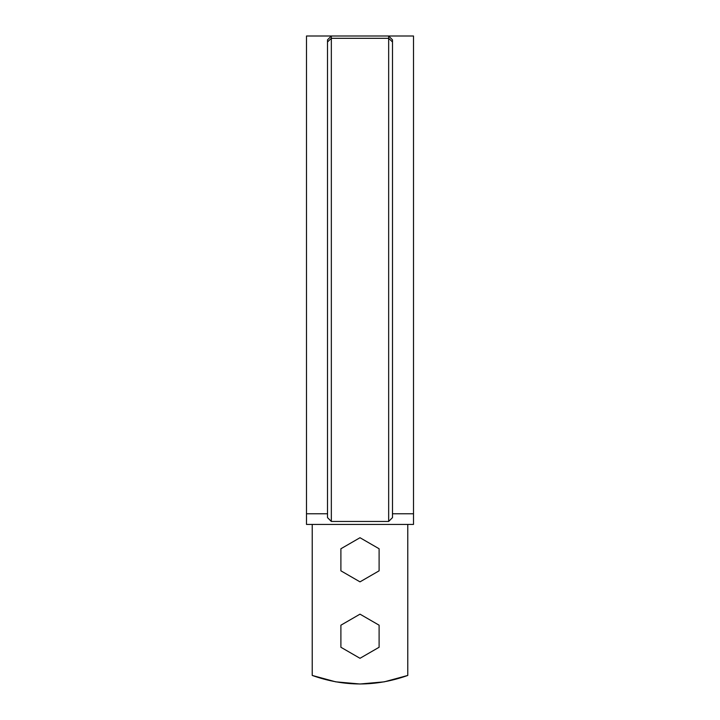 <?xml version="1.0" encoding="UTF-8"?>
<svg xmlns="http://www.w3.org/2000/svg" width="720" height="720" viewBox="0 0 720 720"><rect width="100%" height="100%" fill="white"/><g stroke="black" fill="none" stroke-linecap="round" stroke-linejoin="round"><path stroke-width="1.08" d="M312.228 524.43L312.228 675.441L335.736 681.84L360 684L384.264 681.84L407.772 675.441L407.772 524.43L407.772 675.441C375.921 686.799 344.079 686.799 312.228 675.441L312.228 524.43M413.505 513.774L413.505 524.43L306.495 524.43L306.495 513.774L327.51 513.774L306.495 513.774L306.495 36L306.495 524.43L413.505 524.43L413.505 36L413.505 513.774L392.49 513.774L413.505 513.774L413.505 36L388.665 36L388.665 521.451L331.335 521.451L327.51 517.617L331.335 521.451L388.665 521.451L392.49 517.617L388.665 521.451L388.665 36L392.49 39.825L392.49 517.617L392.49 41.976L388.665 38.313L392.49 41.976L392.49 39.825L388.665 36L331.335 36L331.335 38.313L388.665 38.313L331.335 38.313L331.335 521.451L331.335 38.313L327.51 41.976L327.51 517.617L327.51 39.825L327.51 41.976L331.335 38.313L331.335 36L388.665 36M306.495 513.774L306.495 36L331.335 36L327.51 39.825L331.335 36M340.893 570.825L340.893 548.757L360 537.723L379.107 548.757L379.107 570.825L360 581.859L340.893 570.825L340.893 548.757L360 537.723L379.107 548.757L379.107 570.825L360 581.859L340.893 570.825M340.893 647.262L340.893 625.194L360 614.16L379.107 625.194L379.107 647.262L360 658.296L340.893 647.262L340.893 625.194L360 614.16L379.107 625.194L379.107 647.262L360 658.296L340.893 647.262"/></g></svg>
